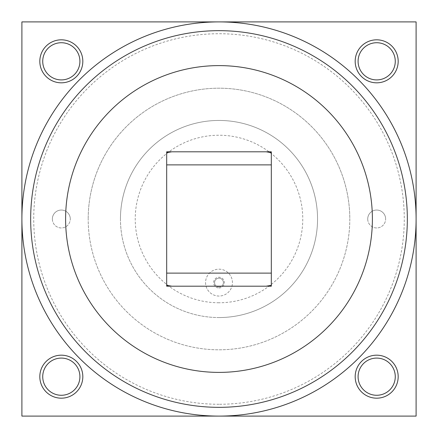 <?xml version="1.0" encoding="UTF-8"?>
<svg xmlns="http://www.w3.org/2000/svg" width="438" height="438" viewBox="0 0 438 438"><rect width="100%" height="100%" fill="white"/><g stroke="black" fill="none" stroke-linecap="round" stroke-linejoin="round"><path stroke-width="0.33" stroke-dasharray="2.19 1.64" d="M349.803 219A130.803 130.803 0 0 1 219 349.803A130.803 130.803 0 0 1 88.197 219A130.803 130.803 0 0 0 219 349.803A130.803 130.803 0 0 0 349.803 219A130.803 130.803 0 0 0 219 88.197A130.803 130.803 0 0 0 88.197 219A130.803 130.803 0 0 1 219 88.197A130.803 130.803 0 0 1 349.803 219M219 317.55A98.55 98.55 0 0 1 120.45 219A98.55 98.55 0 0 1 219 120.45A98.55 98.55 0 0 1 317.55 219A98.55 98.55 0 0 1 219 317.55M219 302.767A83.767 83.767 0 0 1 135.232 219A83.767 83.767 0 0 1 219 135.232A83.767 83.767 0 0 1 302.767 219A83.767 83.767 0 0 1 219 302.767M416.1 219A197.1 197.1 0 0 1 219 416.1A197.1 197.1 0 0 1 21.9 219A197.1 197.1 0 0 1 219 21.9A197.1 197.1 0 0 1 416.1 219A197.1 197.1 0 0 0 219 21.9A197.1 197.1 0 0 0 21.9 219M166.681 273.115L166.681 151.805L271.319 151.805L271.319 286.195L166.681 286.195L166.681 273.115M367.723 219A8.957 8.957 0 0 0 376.68 227.957A8.957 8.957 0 0 0 385.637 219A8.957 8.957 0 0 1 376.68 227.957A8.957 8.957 0 0 1 367.723 219A8.957 8.957 0 0 1 376.68 210.043A8.957 8.957 0 0 1 385.637 219A8.957 8.957 0 0 0 376.68 210.043A8.957 8.957 0 0 0 367.723 219M52.363 219A8.957 8.957 0 0 0 61.32 227.957A8.957 8.957 0 0 0 70.277 219A8.957 8.957 0 0 1 61.32 227.957A8.957 8.957 0 0 1 52.363 219A8.957 8.957 0 0 1 61.32 210.043A8.957 8.957 0 0 1 70.277 219A8.957 8.957 0 0 0 61.32 210.043A8.957 8.957 0 0 0 52.363 219M376.68 79.913A18.593 18.593 0 0 0 395.273 61.32A18.593 18.593 0 0 0 376.68 42.727A18.593 18.593 0 0 0 358.087 61.32A18.593 18.593 0 0 0 376.68 79.913M376.68 82.82A21.5 21.5 0 0 0 398.18 61.32A21.5 21.5 0 0 0 376.68 39.82A21.5 21.5 0 0 0 355.18 61.32A21.5 21.5 0 0 0 376.68 82.82M376.68 395.273A18.593 18.593 0 0 0 395.273 376.68A18.593 18.593 0 0 0 376.68 358.087A18.593 18.593 0 0 0 358.087 376.68A18.593 18.593 0 0 0 376.68 395.273M376.68 398.18A21.5 21.5 0 0 0 398.18 376.68A21.5 21.5 0 0 0 376.68 355.18A21.5 21.5 0 0 0 355.18 376.68A21.5 21.5 0 0 0 376.68 398.18M61.32 79.913A18.593 18.593 0 0 0 79.913 61.32A18.593 18.593 0 0 0 61.32 42.727A18.593 18.593 0 0 0 42.727 61.32A18.593 18.593 0 0 0 61.32 79.913M61.32 82.82A21.5 21.5 0 0 0 82.82 61.32A21.5 21.5 0 0 0 61.32 39.82A21.5 21.5 0 0 0 39.82 61.32A21.5 21.5 0 0 0 61.32 82.82M61.32 395.273A18.593 18.593 0 0 0 79.913 376.68A18.593 18.593 0 0 0 61.32 358.087A18.593 18.593 0 0 0 42.727 376.68A18.593 18.593 0 0 0 61.32 395.273M61.32 398.18A21.5 21.5 0 0 0 82.82 376.68A21.5 21.5 0 0 0 61.32 355.18A21.5 21.5 0 0 0 39.82 376.68A21.5 21.5 0 0 0 61.32 398.18M120.45 219A98.55 98.55 0 0 0 219 317.55A98.55 98.55 0 0 0 317.55 219A98.55 98.55 0 0 0 219 120.45A98.55 98.55 0 0 0 120.45 219M219 278.201A4.407 4.407 0 0 0 214.593 282.609A4.407 4.407 0 0 0 219 287.016A4.407 4.407 0 0 0 223.407 282.609A4.407 4.407 0 0 0 219 278.201A4.407 4.407 0 0 1 223.407 282.609A4.407 4.407 0 0 1 219 287.016A4.407 4.407 0 0 0 223.407 282.609A4.407 4.407 0 0 0 219 278.201A4.407 4.407 0 0 0 214.593 282.609A4.407 4.407 0 0 0 219 287.016A4.407 4.407 0 0 0 223.407 282.609A4.407 4.407 0 0 0 219 278.201A4.407 4.407 0 0 0 214.593 282.609A4.407 4.407 0 0 0 219 287.016A4.407 4.407 0 0 1 214.593 282.609A4.407 4.407 0 0 1 219 278.201M219 287.985A5.376 5.376 0 0 0 224.376 282.609A5.376 5.376 0 0 0 219 277.232A5.376 5.376 0 0 0 213.624 282.609A5.376 5.376 0 0 0 219 287.985M205.559 282.609A13.441 13.441 0 0 0 219 296.05A13.441 13.441 0 0 0 232.441 282.609A13.441 13.441 0 0 0 219 269.173A13.441 13.441 0 0 0 205.559 282.609A13.441 13.441 0 0 0 219 296.05A13.441 13.441 0 0 0 232.441 282.609A13.441 13.441 0 0 0 219 269.173A13.441 13.441 0 0 0 205.559 282.609M21.9 416.1L21.9 21.9L416.1 21.9L416.1 416.1L21.9 416.1M219 404.274A185.274 185.274 0 0 1 33.726 219A185.274 185.274 0 0 1 219 33.726A185.274 185.274 0 0 1 404.274 219A185.274 185.274 0 0 1 219 404.274"/><path stroke-width="0.66" d="M219 416.1A197.1 197.1 0 0 1 21.9 219A197.1 197.1 0 0 1 219 21.9A197.1 197.1 0 0 1 416.1 219A197.1 197.1 0 0 1 219 416.1A197.1 197.1 0 0 1 21.9 219A197.1 197.1 0 0 1 219 21.9M219 372.393A153.393 153.393 0 0 0 372.393 219A153.393 153.393 0 0 0 219 65.607A153.393 153.393 0 0 0 65.607 219A153.393 153.393 0 0 0 219 372.393M376.68 42.727A18.593 18.593 0 0 1 395.273 61.32A18.593 18.593 0 0 1 376.68 79.913A18.593 18.593 0 0 1 358.087 61.32A18.593 18.593 0 0 1 376.68 42.727M376.68 82.82A21.5 21.5 0 0 1 355.18 61.32A21.5 21.5 0 0 1 376.68 39.82A21.5 21.5 0 0 1 398.18 61.32A21.5 21.5 0 0 1 376.68 82.82M376.68 358.087A18.593 18.593 0 0 1 395.273 376.68A18.593 18.593 0 0 1 376.68 395.273A18.593 18.593 0 0 1 358.087 376.68A18.593 18.593 0 0 1 376.68 358.087M376.68 398.18A21.5 21.5 0 0 1 355.18 376.68A21.5 21.5 0 0 1 376.68 355.18A21.5 21.5 0 0 1 398.18 376.68A21.5 21.5 0 0 1 376.68 398.18M61.32 42.727A18.593 18.593 0 0 1 79.913 61.32A18.593 18.593 0 0 1 61.32 79.913A18.593 18.593 0 0 1 42.727 61.32A18.593 18.593 0 0 1 61.32 42.727M61.32 82.82A21.5 21.5 0 0 1 39.82 61.32A21.5 21.5 0 0 1 61.32 39.82A21.5 21.5 0 0 1 82.82 61.32A21.5 21.5 0 0 1 61.32 82.82M61.32 358.087A18.593 18.593 0 0 1 79.913 376.68A18.593 18.593 0 0 1 61.32 395.273A18.593 18.593 0 0 1 42.727 376.68A18.593 18.593 0 0 1 61.32 358.087M61.32 398.18A21.5 21.5 0 0 1 39.82 376.68A21.5 21.5 0 0 1 61.32 355.18A21.5 21.5 0 0 1 82.82 376.68A21.5 21.5 0 0 1 61.32 398.18M21.9 21.9L21.9 416.1L416.1 416.1L416.1 21.9L21.9 21.9M266.2 151.805L271.319 152.665M166.681 152.665L171.8 151.805M171.8 286.195L166.681 285.335M271.319 285.335L266.2 286.195M271.319 151.805L271.319 286.195L166.681 286.195L166.681 151.805L271.319 151.805M219 407.335A188.335 188.335 0 0 0 407.335 219A188.335 188.335 0 0 0 219 30.665A188.335 188.335 0 0 0 30.665 219A188.335 188.335 0 0 0 219 407.335M271.319 164.885L166.681 164.885M271.319 273.115L166.681 273.115"/></g></svg>
